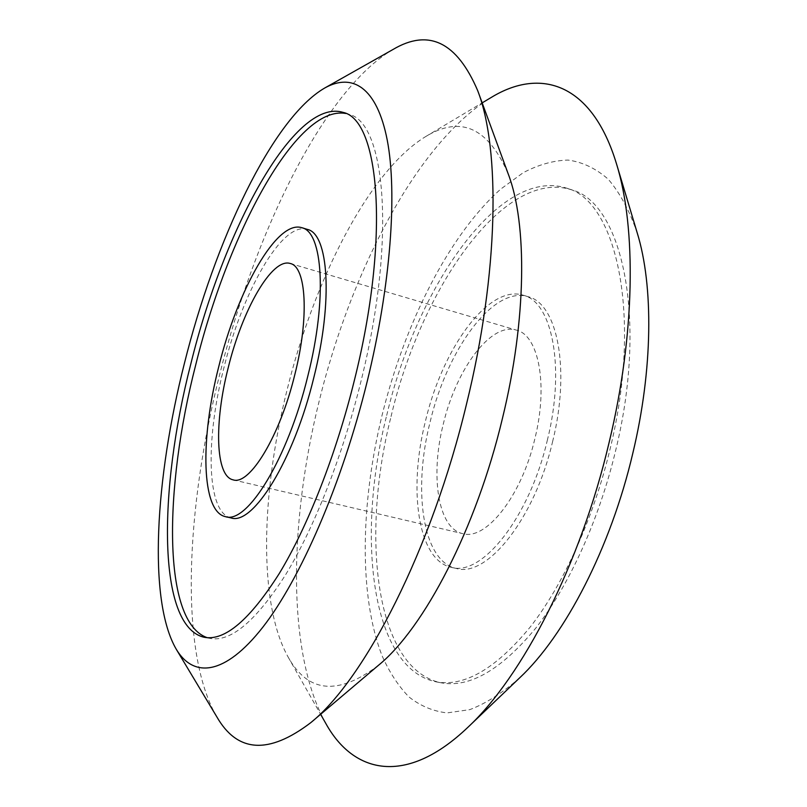 <?xml version="1.0" encoding="UTF-8"?>
<svg xmlns="http://www.w3.org/2000/svg" width="807" height="807" viewBox="0 0 807 807"><rect width="100%" height="100%" fill="white"/><g stroke="black" fill="none" stroke-linecap="round" stroke-linejoin="round"><path stroke-width="0.61" stroke-dasharray="4.04 3.03" d="M231.024 517.912C206.531 512.828 205.311 440.188 223.781 368.325C242.322 291.973 281.976 221.179 307.265 229.37M345.709 113.474L348.543 114.251C385.343 121.534 396.751 238.801 360.749 382.215C342.39 456.631 314.004 528.272 285.537 574.866C255.93 621.128 230.772 642.301 210.052 638.408L207.207 637.681M547.479 439.684C529.473 517.741 481.628 576.874 451.345 567.341C417.754 560.27 408.11 489.506 425.42 421.254C442.357 348.624 488.517 284.084 523.249 295.221C552.099 301.848 565.485 367.155 547.479 439.684M552.734 441.086C534.769 519.022 486.782 578.024 456.318 568.461C422.535 561.349 412.72 490.626 430 422.454C446.896 349.905 493.198 285.507 528.121 296.704C557.143 303.392 570.7 368.658 552.734 441.086M391.042 416.543C420.76 289.632 503.336 168.118 571.356 189.756C621.461 202.083 648.394 317.01 615.63 450.629C599.026 520.081 568.885 585.902 535.798 628.088C501.157 669.891 469.583 688.129 441.076 682.803C375.104 669.043 360.527 536.292 391.042 416.543M386.694 415.413C416.473 288.351 498.807 166.595 566.433 188.092C616.276 200.307 642.897 315.295 610.052 449.136C593.417 518.699 563.316 584.641 530.32 626.918C495.77 668.821 464.328 687.12 435.982 681.824C370.383 668.135 356.139 535.293 386.694 415.413M519.799 677.709C502.61 692.83 485.955 703.472 469.825 709.625L447.088 712.914C432.956 711.229 420.215 705.873 408.867 696.855C398.396 686.021 389.509 672.433 382.215 656.091C358.601 595.798 360.628 503.437 382.084 415.191C404.842 323.335 448.803 235.251 500.774 189.06L523.208 172.698C538.36 164.719 553.289 160.512 567.997 160.068C582.392 161.995 595.778 168.36 608.175 179.164C619.766 192.611 629.46 210.587 637.278 233.082M325.786 723.415C286.525 652.651 289.199 521.786 319.249 400.797C351.126 271.192 417.027 142.879 491.17 97.496M378.544 665.23C338.194 695.816 308.052 693.082 288.109 657.019C258.058 603.273 261.175 493.39 286.999 390.205C314.216 279.595 369.061 170.933 425.612 136.615C460.757 115.108 488.326 127.617 508.299 174.151M216.69 716.616C178.791 651.209 186.225 507.29 219.585 374.831C254.73 233.566 323.173 90.545 392.948 49.52M443.194 424.462C455.965 369.566 490.797 321.902 516.44 330.124C538.531 335.127 548.367 384.485 534.95 438.383C521.584 496.305 485.804 540.942 462.663 533.629C437.908 528.383 430.161 475.979 443.194 424.462M348.543 114.251L342.995 112.365M451.345 567.341L456.318 568.461M566.433 188.092L571.356 189.756M288.109 657.019L320.621 714.316M290.258 263.496L516.44 330.124M233.102 479.842L462.663 533.629M425.612 136.615L482.183 102.862M435.982 681.824L441.076 682.803M523.249 295.221L528.121 296.704M210.052 638.408L204.292 637.298"/><path stroke-width="1.21" d="M301.768 227.695L307.265 229.37C328.479 233.465 333.412 300.194 313.852 377.464C293.829 460.525 252.843 525.801 231.024 517.912L225.415 516.651C201.165 511.628 200.176 438.937 218.667 366.983C237.258 290.54 276.74 219.575 301.768 227.695C322.77 231.72 327.471 298.479 307.87 375.87C287.796 459.052 247.003 524.5 225.415 516.651M190.755 364.199C223.277 231.044 293.909 97.576 342.995 112.365C379.431 119.517 390.417 236.834 354.334 380.5C335.924 455.027 307.598 526.82 279.252 573.535C249.787 619.897 224.8 641.151 204.292 637.298C157.032 626.787 158.313 490.081 190.755 364.199M207.207 637.681C162.227 622.056 163.912 488.649 195.576 365.46C227.493 235.039 296.018 104.547 345.709 113.474M482.183 102.862L491.17 97.496C540.226 67.395 592.045 82.637 616.609 164.204L637.278 233.082C653.549 285.92 652.974 369.283 632.819 453.231C610.667 547.903 565.102 635.341 519.799 677.709L467.808 727.379C406.153 786.169 353.567 773.822 325.786 723.415L320.621 714.316M616.609 164.204C636.34 227.836 635.27 333.916 609.174 442.226C580.515 564.436 522.482 676.538 467.808 727.379M324.636 88.064L392.948 49.52C428.668 28.275 456.933 42.014 477.734 90.737L508.299 174.151C527.274 223.731 526.678 319.38 502.418 418.5C476.241 528.726 423.968 628.28 378.544 665.23L310.776 722.658C268.62 754.747 237.258 752.729 216.69 716.616L176.33 649.363C147.661 600.347 155.297 478.158 184.359 363.564C214.823 241.283 272.09 118.629 324.636 88.064C352.346 72.459 376.97 87.206 387.259 140.206C397.407 193.236 390.8 285.396 367.124 381.772C342.007 483.897 300.305 579.255 262.678 627.382C224.901 675.54 193.63 678.263 176.33 649.363M477.734 90.737C500.431 149.245 498.827 272.665 466.607 403.692C431.816 549.506 364.633 679.423 310.776 722.658M228.169 367.931C242.241 310.009 271.919 257.433 290.258 263.496C306.236 266.562 309.424 317.07 294.827 374.569C279.918 436.274 249.504 485.753 233.102 479.842C215.308 476.221 214.188 422.384 228.169 367.931"/></g></svg>
